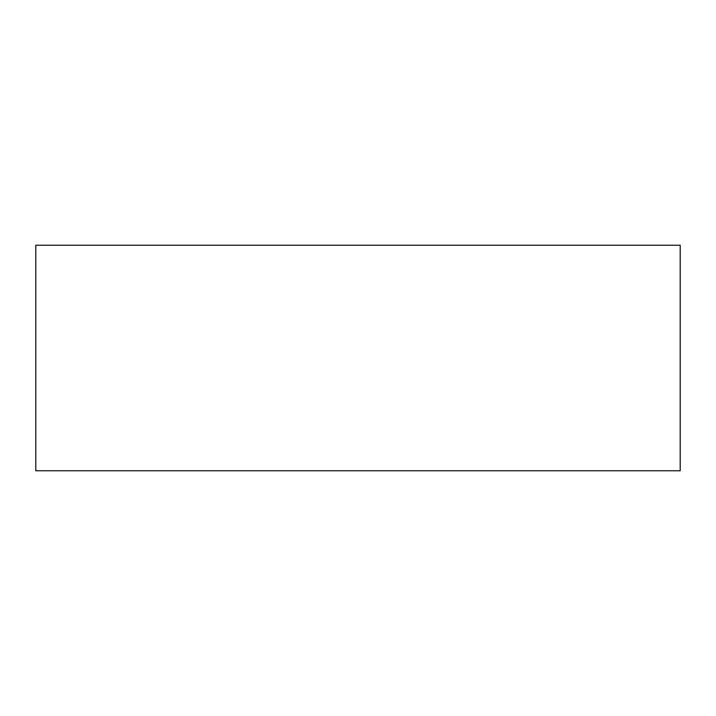 <?xml version="1.0" encoding="UTF-8"?>
<svg xmlns="http://www.w3.org/2000/svg" width="716" height="716" viewBox="0 0 716 716"><rect width="100%" height="100%" fill="white"/><g stroke="black" fill="none" stroke-linecap="round" stroke-linejoin="round"><path stroke-width="1.07" d="M680.2 470.77L680.2 245.23L35.8 245.23L35.8 470.77L680.2 470.77"/></g></svg>

